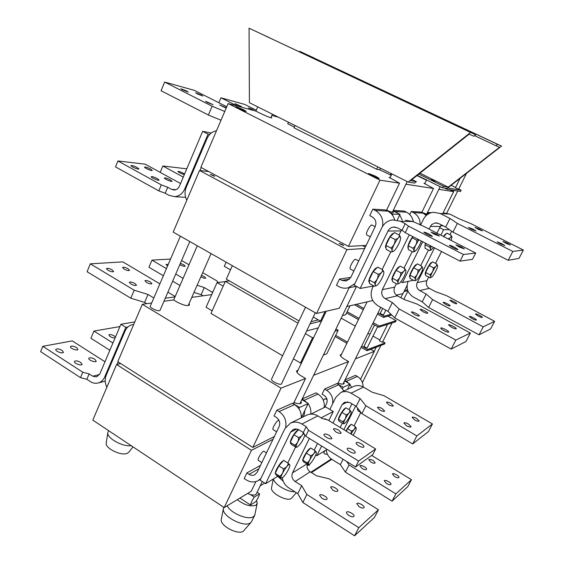 <?xml version="1.0" encoding="UTF-8"?>
<svg xmlns="http://www.w3.org/2000/svg" width="564" height="564" viewBox="0 0 564 564"><rect width="100%" height="100%" fill="white"/><g stroke="black" fill="none" stroke-linecap="round" stroke-linejoin="round"><path stroke-width="0.85" d="M277.728 476.333L283.198 481.17M271.559 487.599L271.503 487.895C270.212 492.894 287.161 501.946 291.306 498.449L296.34 492.724M273.526 478.878C273.737 483.975 287.591 492.379 294.81 491.737M316.545 313.485L346.93 249.619L199.536 170.469L173.19 232.093L316.545 313.485L339.352 308.233L349.264 287.64M346.93 249.619L364.682 248.498M350.484 269.127L350.322 269.042C348.686 267.985 354.425 257.84 355.778 259.398L358.69 260.963M354.819 283.699L348.192 287.823C344.957 288.599 341.84 288.19 338.865 286.59L336.489 285.271L339.457 279.046L350.801 277.389L375.229 226.538C376.731 222.435 375.723 219.22 372.198 216.9L369.744 215.624L372.832 209.166L385.423 209.921L387.799 211.14L375.293 210.435C381.201 214.017 383.605 219.368 382.505 226.481M365.359 247.088L362.532 245.629M396.351 295.12L403.041 293.576L407.067 285.469M313.281 317.01L320.507 321.127L321.635 320.838M342.461 315.565L345.69 314.747L350.025 305.78M325.097 311.511L320.507 321.127M226.15 262.161L224.303 266.307L230.486 269.839M232.347 265.679L226.326 279.152L299.033 320.916M311.053 321.699L318.329 319.887M366.156 245.432L348.467 246.383L200.869 167.346L228.131 103.564L255.767 111.059L259.778 113.068C266.398 116.262 270.424 117.869 271.855 117.897L271.087 117.199M348.467 246.383L379.981 180.156L228.131 103.564M386.129 210.287L386.918 210.33C390.915 212.029 393.101 212.677 393.475 212.283L392.763 211.444M413.271 221.673C412.495 217.387 410.261 214.228 406.552 212.205L404.317 211.063L393.277 210.4L393.066 210.837L399.989 214.391L393.073 214.059L389.632 212.29M399.989 214.391L397.26 220.002M393.073 214.059L392.502 215.244M421.611 212.381L422.126 212.416C425.524 213.869 427.357 214.454 427.639 214.151L426.983 213.446M426.659 215.159L424.833 214.221M427.223 212.959L428.739 213.728M208.715 171.548L199.536 170.469M390.196 177.434L389.111 177.336L399.524 183.201L386.629 209.998L386.918 210.33M399.524 183.201L379.981 180.156M366.903 235.04L366.713 234.941C365.07 233.841 370.781 223.527 372.148 225.135L375.152 226.707M387.066 210.019L386.692 209.864M424.932 183.37L423.98 183.251L433.512 188.503L421.971 212.015M294.33 127.069L287.739 123.77L288.437 122.212M391.233 175.27L379.664 169.785L380.425 168.185M390.281 175.101L391.049 173.5M379.664 169.785L376.696 169.221L293.999 127.802L295.028 125.504M376.696 169.221L377.809 166.881M243.493 109.67L246.186 111.348C246.2 111.996 235.512 107.132 236.027 106.723L243.493 109.67M375.645 176.243L379.163 178.421C379.325 179.218 368.229 174.029 368.616 173.486L375.645 176.243M404.057 291.539L407.814 290.7M407.497 289.727L404.642 290.354M271.869 115.423L278.404 117.199M433.512 188.503L405.925 184.202M444.411 188.023L446.843 189.229L449.719 189.694L453.66 191.647L438.855 189.335M426.454 180.24L417 175.552M458.701 189.025L461.162 190.23L447.689 187.981M451.144 185.295L455.564 187.474M466.506 173.345L458.61 189.215L455.444 187.706L460.104 178.323M446.843 189.229L447.322 188.263M449.719 189.694L460.555 191.443L461.162 190.23M249.055 28.2L475.72 134.711L473.838 136.206L469.107 134.169L410.529 180.691L416.373 181.693L414.589 183.11L408.146 182.045L470.58 132.448L249.055 28.2L249.422 102.711L408.146 182.045M416.373 181.693L412.009 179.521M475.72 134.711L470.58 132.448M263.494 34.94L269.12 37.548L263.494 34.94M460.083 127.45L465.244 129.84L460.083 127.45M474.55 135.642L495.883 145.688L497.589 144.356L299.773 51.324L299.773 51.923M417.268 175.341L442.084 187.643L447.069 188.461L501.537 146.097L299.773 51.324M442.084 187.643L443.706 186.374L448.246 187.149L499.535 147.253L495.883 145.688M418.862 174.079L443.706 186.374M419.99 173.176L448.246 187.149M435.274 181.256L431.446 179.683L435.274 181.256M501.537 146.097L497.589 144.356M489.009 140.253L484.575 138.194L489.009 140.253M314.028 57.965L309.234 55.737L314.028 57.965M407.053 287.083L406.482 286.653M213.573 175.524L214.672 176.377L210.287 174.431L213.573 175.524M342.242 244.494L343.673 245.594L339.14 243.472L342.242 244.494M453.66 191.647L443.121 212.875L449.727 214.066L459.188 218.832L470.982 223.682L523.364 250.056L519.014 258.375L508.22 260.314L452.97 232.142L445.68 227.088L449.98 218.458L457.355 223.4L452.97 232.142M427.477 212.459L431.256 212.684M409.732 214.546L411.226 211.479L420.984 212.064L423.099 213.143L413.412 212.593C418.058 215.265 420.286 219.361 420.081 224.881M346.839 306.513L372.769 300.541M363.301 309.678L354.453 304.757M391.733 314.987L383.464 317.419L377.436 314.077M383.464 317.419L384.056 316.221L390.944 314.218M378.028 312.879L384.056 316.221M356.413 304.306L363.893 308.466M385.832 310.151L383.506 314.853L381.377 314.226L380.305 313.302L382.709 308.423M255.922 481.578L251.262 491.251L224.19 507.579L92.806 420.124L116.572 364.534L251.438 450.312L273.011 439.321M361.059 347.339L366.995 350.723L370.661 349.327L374.327 351.414L360.53 379.191M324.208 407.511C324.815 401.787 322.749 397.31 318.004 394.095L315.946 392.861L302.184 398.959L301.86 399.622L308.219 403.457L299.562 407.462L292.794 403.345L294.33 402.661C298.229 404 300.57 404.071 301.352 402.872L301.042 401.3M308.219 403.457L301.289 417.741M299.562 407.462L298.92 408.794M344.541 380.897L350.04 384.126L343.208 387.285L337.096 383.682L338.308 383.139C341.629 384.331 343.589 384.465 344.188 383.541L343.864 382.265M350.04 384.126L347.452 389.364M343.208 387.285L342.651 388.413M374.327 351.414L355.383 358.873M344.985 379.981L355.475 375.335L357.343 376.421L346.451 381.313L349.349 383.724M341.502 354.34L340.275 354.883C340.127 355.969 341.664 357.477 344.886 359.423L348.566 361.552L338.146 382.787M298.06 370.139L296.622 370.886C296.389 372.191 297.996 373.918 301.451 376.061L305.533 378.493L293.922 402.625L294.457 402.386L294.098 402.252M163.955 301.268L173.536 299.928L177.223 302.128C183.441 305.357 187.523 306.301 189.483 304.962L189.074 303.58M223.203 286.131L217.055 282.585L225.212 281.64M212.149 310.849L206.071 307.26L217.055 282.585M335.961 329.023L338.174 330.278L334.889 331.237M313.697 337.434L312.548 337.773L305.385 333.627M306.633 330.998L318.279 327.853M301.669 362.596L300.492 363.004L293.407 358.824M300.492 363.004L312.548 337.773M338.174 330.278L326.767 353.847L323.405 355.017M297.982 323.151L225.339 281.344L229.344 280.879M282.585 355.757L211.006 313.408L225.339 281.344M260.187 485.872L264.742 483.122M347.473 342.108L335.707 335.376M382.787 341.615L385.071 342.905L367.573 349.546L361.644 346.162M341.206 318.159L355.285 326.098M367.989 333.268L369.921 334.36M373.008 336.102L379.854 339.958M377.654 326.704L367.115 348.037L363.949 346.472M392.086 322.911L382.441 342.306L379.431 340.804M346.895 343.293L335.129 336.56M366.995 350.723L367.573 349.546M370.661 349.327L384.521 344.026L385.071 342.905M274.344 436.557L252.82 447.414L281.02 388.145L142.325 304.292L151.66 302.988M142.325 304.292L117.77 361.721L252.82 447.414M305.533 378.493L281.02 388.145M273.18 429.683L273.124 429.648C271.566 428.809 277.495 419.249 278.757 420.554L279.187 420.822M260.892 478.462L258.009 480.732C254.188 482.608 250.31 482.34 246.369 479.943L244.198 478.533L246.87 472.935L249.048 474.345C251.001 475.53 252.919 475.663 254.808 474.754L257.198 472.244L279.117 426.617C280.456 422.901 279.518 419.82 276.297 417.381L274.062 415.999L276.825 410.204L292.427 403.288L294.598 404.607L279.074 411.579C284.517 415.428 286.731 420.659 285.701 427.265M251.438 450.312L224.19 507.579M258.404 460.386L258.368 460.365C256.824 459.561 262.796 450.079 264.037 451.341L266.497 452.892M246.87 472.935L260.505 465.363M321.579 320.958L310.017 323.891M348.566 361.552L313.591 375.321M191.802 297.376L211.712 294.598M189.821 241.533L160.063 310.263C159.485 312.223 149.227 307.909 150.299 306.153L180.381 236.175M315.297 312.773L281.563 383.739C281.013 385.973 270.516 381.074 271.58 379.079L271.615 379.008M324.793 407.222L326.598 403.542C327.825 400.236 326.986 397.521 324.088 395.385L322.072 394.18L324.589 389.026L336.821 383.605L338.781 384.761L326.605 390.232C331.449 393.538 333.437 398.092 332.57 403.887M323.235 400.08L325.195 398.642L327.092 399.777M120.661 363.554L116.572 364.534M262.281 481.536L256.338 493.845C255.598 495.192 253.631 495.432 250.43 494.572L247.624 493.451M311.448 472.604L331.836 459.357M346.571 312.914L358.464 319.584M378.606 327.24L395.604 321.783L396.161 320.655L379.198 326.041L378.606 327.24L372.614 323.884M359.049 318.378L347.156 311.716M387.94 316.101L396.161 320.655M379.198 326.041L373.199 322.686M331.301 458.99L310.863 472.237M327.099 453.534L326.697 454.344L324.667 453.971L323.792 452.857M309.798 464.024L309.15 465.342L307.126 465.053M363.096 386.904C363.061 382.357 361.143 378.86 357.343 376.421M344.808 380.347L346.451 381.313M349.906 384.401L351.569 387.412M329.961 451.207L325.372 448.345M344.604 423.388C346.62 422.415 351.548 413.898 351.182 412.002C350.871 408.28 341.248 424.431 344.336 423.501L344.604 423.388M344.315 423.508L343.25 423.747L339.161 421.28L338.52 419.179L342.637 421.668C344.978 420.131 346.106 417.861 346.021 414.857L341.89 412.383L338.52 419.179M343.575 423.712C344.188 423.613 343.871 422.929 342.637 421.668M346.021 414.857C348.559 414.032 349.877 412.488 349.983 410.225L345.866 407.772L341.89 412.383M345.394 408.322C343.589 408.068 337.053 419.461 338.576 420.208L338.64 420.25M349.983 410.225L351.161 411.868M427.413 212.586L429.19 213.488M344.005 391L338.781 384.761M324.589 389.026L326.605 390.232M426.264 215.504L423.099 213.143M411.226 211.479L413.412 212.593M413.68 221.885L413.031 220.482M302.184 398.959L307.627 403.105M308.099 403.704C310.369 406.87 311.243 410.331 310.729 414.103M303.072 416.944L304.32 414.364L304.842 410.416M393.277 210.4L398.473 213.615M399.714 214.954L402.287 220.143M301.282 417.825C301.465 412.143 299.237 407.737 294.598 404.607M276.825 410.204L279.074 411.579M394.61 219.763C393.51 215.871 391.233 213.002 387.799 211.14M339.457 279.046L341.84 280.357L346.416 280.992L350.808 277.375M372.832 209.166L375.293 210.435M282.381 477.743C284.947 476.34 290.256 467.415 289.84 465.201C289.395 460.633 277.876 479.16 281.908 477.962L282.381 477.743M279.688 476.242L280.907 478.117L276.445 475.262L275.19 473.365L279.688 476.242C282.226 474.592 283.445 472.089 283.347 468.74L278.827 465.871L275.19 473.365M283.347 468.74C286.286 467.725 287.901 465.885 288.176 463.213L283.685 460.372L278.827 465.871M283.22 460.901C281.154 461.155 275.274 470.249 275.253 473.238M275.246 473.45L275.542 474.183M288.176 463.213L289.804 465.018M304.088 433.702C301.035 434.491 293.738 448.387 297.038 447.111L297.411 446.949C300.894 443.903 303.383 439.899 304.884 434.936M294.824 445.186C296.297 446.554 296.777 447.266 296.248 447.322L291.391 444.517L290.256 442.345L294.824 445.186C297.404 443.487 298.645 440.942 298.539 437.558L293.957 434.717L290.256 442.345M298.553 429.599L293.957 434.717M298.229 429.958C296.22 430.092 290.404 439.102 290.284 442.289M290.277 442.38L290.594 443.374M298.539 437.558C301.395 436.592 302.974 434.907 303.277 432.482M326.626 419.672L325.054 418.714L324.681 419.144M309.382 464.327C311.68 463.065 316.742 454.443 316.362 452.448C316.002 448.415 305.519 465.568 308.994 464.517L309.382 464.327M307.056 462.818C308.374 464.024 308.804 464.644 308.346 464.687L303.742 462.022L302.783 460.132L307.056 462.818C309.474 461.246 310.644 458.892 310.545 455.74L306.259 453.061L302.783 460.132M310.545 455.74C313.274 454.803 314.733 453.096 314.931 450.615L310.658 447.964L306.259 453.061M310.221 448.472C308.078 448.535 301.303 460.196 302.96 460.964L303.016 460.992M314.931 450.615L316.333 452.3M361.122 412.679L358.013 410.825L357.541 408.766L358.528 409.358M357.745 408.35L357.541 408.766M357.59 408.153L357.583 409.845M353.113 435.295C355.137 432.052 356.187 429.683 356.272 428.189C355.574 427.343 353.839 429.303 351.076 434.061M351.027 434.033L351.471 431.03L347.586 428.675L346.331 431.185M351.471 431.03C353.847 430.226 355.08 428.746 355.165 426.588L351.294 424.262L347.586 428.675M350.886 424.748C349.694 425.171 348.058 427.244 345.965 430.966M355.165 426.588L356.251 428.069M431.171 277.382L431.206 277.368C432.828 277.192 437.932 267.985 437.579 265.891C437.311 262.105 428.464 277.96 431.171 277.382M430.261 277.678L425.651 275.62L425.665 272.468L429.839 274.682C432.228 273.018 433.392 270.699 433.321 267.731L429.134 265.524L425.665 272.468M429.789 277.819C431.03 277.432 431.044 276.381 429.839 274.682M433.321 267.731C435.69 267.132 436.825 265.891 436.719 264.008L432.553 261.823L429.134 265.524M431.869 262.556C430.473 261.555 423.959 273.519 425.411 274.414L425.545 274.485M436.719 264.008L437.53 265.651M451.122 240.426L451.947 237.204C451.729 236.168 450.749 236.88 449.007 239.34M447.992 238.819C450.206 238.255 451.249 237.077 451.129 235.287L446.907 233.129L443.642 236.591M446.18 233.898C445.659 233.729 444.742 234.589 443.424 236.478M451.129 235.287L451.891 236.929M398.663 283.629L398.713 283.614C400.736 283.354 406.32 273.392 405.89 270.826C405.495 266.053 395.174 284.319 398.663 283.629M397.747 283.925L397.134 284.122L392.516 281.633L392.255 278.13L396.908 280.632C399.559 278.764 400.849 276.156 400.771 272.807L396.097 270.311L392.255 278.13M397.134 284.122C398.417 283.699 398.346 282.536 396.908 280.632M400.771 272.807C403.493 272.116 404.839 270.706 404.804 268.577L400.158 266.102L396.097 270.311M399.382 266.913C397.416 266.116 390.366 279.145 392.156 280.252L392.34 280.35M404.804 268.577L405.84 270.537M418.953 239.806C414.907 245.932 413.433 249.838 414.533 251.502L414.653 251.481C417.015 249.922 419.242 246.44 421.35 241.047M413.934 251.72L412.975 252.023L408.301 249.57L408.167 245.763L412.89 248.231C415.583 246.306 416.895 243.655 416.817 240.264L412.08 237.804L408.167 245.763M412.975 252.023C414.329 251.495 414.3 250.233 412.89 248.231M413.102 236.767L412.08 237.804M412.721 236.57C409.111 241.85 407.539 245.707 408.005 248.16L408.209 248.266M416.817 240.264L418.608 239.629M431.284 246.207C430.339 248.738 430.226 250.035 430.938 250.099L433.631 247.427M430.304 250.324L429.472 250.585L425.044 248.28L425.059 244.691L429.521 247.011L430.769 245.939M429.472 250.585C430.79 250.085 430.804 248.893 429.521 247.011M425.735 243.324L425.059 244.691M425.404 243.154L424.988 247.06M415.887 280.315L415.929 280.308C417.734 280.089 423.063 270.523 422.676 268.203C422.351 263.966 412.827 280.95 415.887 280.315M414.97 280.618L414.434 280.78L410.07 278.447L409.965 275.126L414.364 277.481C416.874 275.718 418.1 273.265 418.023 270.114L413.609 267.773L409.965 275.126M414.434 280.78C415.696 280.378 415.675 279.279 414.364 277.481M418.023 270.114C420.561 269.472 421.787 268.154 421.717 266.159L417.325 263.832L413.609 267.773M416.599 264.601C414.942 263.698 408.167 276.17 409.774 277.157L409.936 277.241M421.717 266.159L422.626 267.942M106.857 387.256C104.897 383.189 104.7 379.156 106.258 375.159L125.032 331.089C126.569 327.677 128.98 325.548 132.279 324.702L133.689 324.483M118.109 361.933L117.044 364.422M186.804 200.248C184.689 196.089 184.498 191.802 186.226 187.396L207.002 138.61C209.025 134.211 212.191 131.595 216.513 130.756M201.228 167.543L199.959 170.518M390.979 403.422L393.348 405.833C392.755 406.418 391.219 406.052 388.751 404.733L386.389 402.329C386.989 401.744 388.518 402.104 390.979 403.422M382.223 408.59L384.634 411.093C384.006 411.72 382.413 411.353 379.861 409.986L377.464 407.49C378.099 406.87 379.685 407.236 382.223 408.59M408.583 424.128L411.121 426.751C410.514 427.385 408.942 427.026 406.404 425.658L403.88 423.042C404.487 422.408 406.059 422.767 408.583 424.128M416.655 418.453L419.151 420.984C418.58 421.576 417.064 421.216 414.603 419.898L412.122 417.374C412.693 416.782 414.209 417.141 416.655 418.453M329.827 409.471L335.7 397.528L340.839 392.502C344.237 391.064 347.65 391.296 351.069 393.2L360.107 398.536L356.201 406.362L361.898 413.673L412.686 443.939L416.852 435.93L365.867 405.756L361.898 413.673M360.107 398.536L365.867 405.756M412.686 443.939L428.471 431.545L432.426 423.973L384.049 395.716L372.212 392.234L363.47 387.115C360.163 385.29 356.864 385.071 353.565 386.467L353.261 386.608M432.426 423.973L416.852 435.93M326.845 449.557L316.799 455.726L315.713 455.049M340.184 427.463L342.313 423.183M349.038 409.661L351.936 403.831M356.201 406.362L349.758 402.534L344.533 402.217L342.066 404.677L332.957 423.085M321.607 446.018L316.799 455.726M321.854 498.231L319.605 495.262C320.197 493.162 327.966 497.11 327.028 499.041C326.225 499.979 324.504 499.704 321.854 498.231M332.83 490.123L330.61 487.268C331.153 485.287 338.689 489.129 337.808 490.948C337.053 491.822 335.39 491.547 332.83 490.123M359.148 506.74L356.8 503.751C357.35 501.72 364.95 505.704 364.069 507.558C363.336 508.439 361.693 508.164 359.148 506.74M348.883 515.454C347.128 514.255 346.331 513.219 346.507 512.338C347.1 510.187 354.932 514.283 353.995 516.257C353.219 517.195 351.513 516.927 348.883 515.454M309.375 438.468L292.497 472.872C291.236 476.284 292.117 479.167 295.134 481.508L310.172 471.8L316.524 475.804L329.2 478.843L378.437 509.771L374.447 517.442L354.58 535.8L302.861 502.51L297.778 493.641L301.705 485.696L306.858 494.473L302.861 502.51M354.58 535.8L358.782 527.678L306.858 494.473M358.782 527.678L378.437 509.771M297.778 493.641L288.62 487.768C285.095 485.378 282.987 482.051 282.296 477.793M321.078 417.846L333.268 411.537L325.506 406.87L310.933 414.089M295.134 481.508L301.705 485.696M314.204 450.171L317.504 443.487M328.812 420.568L333.268 411.537M310.172 471.8C307.535 469.861 306.59 467.344 307.317 464.264M362.13 468.48L359.987 465.92C360.424 464.242 367.347 467.803 366.6 469.326C365.951 470.045 364.464 469.763 362.13 468.48M370.851 462.036L368.729 459.568C371.436 459.159 373.579 460.266 375.166 462.889C374.552 463.566 373.114 463.277 370.851 462.036M394.659 476.608L392.438 474.028C392.847 472.406 399.643 475.988 398.938 477.454C398.339 478.131 396.915 477.849 394.659 476.608M386.523 483.51L384.274 480.838C384.711 479.132 391.691 482.805 390.944 484.356C390.316 485.075 388.843 484.793 386.523 483.51M371.648 455.437L411.452 479.689L407.821 486.605L392.072 501.156L345.415 472.153L340.353 464.637L343.053 459.258M345.415 472.153L349.06 464.947L346.691 461.5M392.072 501.156L395.879 493.881L349.06 464.947M395.879 493.881L411.452 479.689M340.353 464.637L332.055 459.498C328.629 457.214 326.697 454.02 326.26 449.917M355.637 406.031L343.843 429.676M354.065 425.933L360.805 412.488M479.562 229.16L482.439 230.937L477.927 229.174L475.064 227.405L479.562 229.16M473.118 229.196L476.051 231.021L471.377 229.203L468.451 227.384L473.118 229.196M501.748 243.655L504.843 245.58L500.226 243.782L497.138 241.864L501.748 243.655M507.389 243.183L510.413 245.051L505.957 243.303L502.94 241.448L507.389 243.183M457.355 223.4L512.824 251.466L508.22 260.314M523.364 250.056L512.824 251.466M420.582 225.078L423.416 219.318C425.566 215.258 428.88 212.903 433.349 212.268L440.174 213.502L449.98 218.458M413.433 280.245L402.484 282.599L400.856 281.725M436.881 233.115L441.33 224.874M420.709 265.623L428.45 250.056M445.68 227.088L438.693 223.527L435.091 222.921L431.601 224.627L428.985 229.062M422.704 241.752L402.484 282.599M445.722 304.433L443.128 302.438C443.17 301.507 450.481 305.096 450.114 305.871C449.67 306.174 448.204 305.695 445.722 304.433M452.49 302.297L449.945 300.365C449.98 299.477 457.087 302.967 456.741 303.7C456.318 303.982 454.901 303.517 452.49 302.297M478.152 316.037L475.48 314.014C475.494 313.105 482.692 316.679 482.361 317.426C481.952 317.722 480.549 317.257 478.152 316.037M472.061 318.597L469.34 316.503C469.361 315.551 476.763 319.217 476.411 320.014C475.981 320.331 474.536 319.858 472.061 318.597M434.534 247.892L417.212 282.62C415.943 285.941 416.782 288.592 419.722 290.573L429.31 288.338L435.521 291.666L446.596 295.684L494.614 321.339L490.645 328.89L479.033 334.833L428.626 307.5L422.217 301.832L426.144 294.027L432.616 299.604L428.626 307.5M479.033 334.833L483.214 326.852L432.616 299.604M483.214 326.852L494.614 321.339M422.217 301.832L413.271 296.988C407.575 293.181 405.84 288.035 408.075 281.535M439.589 227.68L443.6 229.724L449.43 229.689M443.142 225.797L440.597 225.769M443.6 229.724L440.879 235.174M419.722 290.573L426.144 294.027M429.31 288.338C426.462 286.434 425.651 283.875 426.885 280.668L428.619 277.199M435.542 263.395L441.499 251.509M449.931 234.68L451.658 231.233M414.223 314.381L411.431 312.096C411.537 310.926 419.771 314.945 419.313 315.939C418.756 316.348 417.057 315.833 414.223 314.381M422.838 311.659L420.102 309.453C420.187 308.353 428.168 312.252 427.738 313.182C427.216 313.563 425.58 313.055 422.838 311.659M451.461 327.247L448.57 324.927C448.634 323.799 456.713 327.797 456.297 328.756C455.804 329.15 454.189 328.65 451.461 327.247M443.685 330.511C441.753 329.418 440.773 328.615 440.738 328.107C440.815 326.901 449.156 331.026 448.718 332.055C448.19 332.478 446.512 331.963 443.685 330.511M409.274 234.779L382.364 289.642C380.961 293.393 381.906 296.382 385.184 298.631L397.352 295.797L404.247 299.547L416.916 304.01L470.376 333.049L465.97 341.523L451.158 349.102L394.715 317.899L387.99 311.342L392.34 302.551L399.15 308.987L394.715 317.899M451.158 349.102L455.825 340.085L399.15 308.987M455.825 340.085L470.376 333.049M387.99 311.342L378.028 305.843C371.507 301.352 369.639 295.381 372.416 287.929L373.347 286.026M385.184 298.631L392.34 302.551M397.352 295.797C394.187 293.64 393.277 290.77 394.638 287.168L396.351 283.699M404.014 268.161L412.185 251.607M201.468 275.408L204.26 276.593L205.782 278.115C205.063 278.553 203.498 278.151 201.087 276.91L200.862 276.783M180.353 263.388L183.723 264.713L185.189 266.173C184.449 266.603 182.863 266.194 180.445 264.953L179.845 264.572M167.571 265.982L165.964 264.417L168.206 264.495M218 282.472L216.943 280.907L202.673 272.673M189.003 264.777L181.601 260.505M193.988 292.406L201.122 294.676L204.274 287.555L212.649 292.49M197.139 285.25L204.274 287.555M166.443 268.605L151.963 260.145L148.945 267.244L163.377 275.733M172.654 281.182L179.987 285.49M175.749 274.034L183.103 278.334M151.963 260.145L170.561 259.031M203.054 295.804L201.122 294.676M115.07 337.97C111.785 337.787 109.726 336.771 108.887 334.931C109.846 334.219 111.616 334.544 114.203 335.904L115.465 337.032M112.934 343.018L93.927 331.082L90.917 338.294L109.86 350.258M119.899 326.577L93.927 331.082M248.477 107.907L253.158 109.776L248.477 107.907M236.718 104.685L234.991 103.614L241.575 106.61L236.718 104.685M256.31 110.22L244.811 104.453L220.968 97.791L237.465 106.095M220.968 97.791L218.86 102.74M184.357 174.551C181.185 173.747 179.028 172.711 177.871 171.442C178.647 171.223 180.402 171.787 183.138 173.148L184.555 174.079M183.279 177.096L162.841 165.992L160.183 172.358M186.783 168.826L162.841 165.992M130.834 283.96L129.29 282.254C130.256 281.655 132.152 282.085 134.979 283.544L136.53 285.25C135.571 285.856 133.668 285.426 130.834 283.96M146.457 282.395L144.92 280.731C145.829 280.167 147.648 280.59 150.376 282L151.927 283.664C151.025 284.235 149.199 283.805 146.457 282.395M124.024 269.056L122.557 267.463C123.495 266.92 125.328 267.35 128.07 268.76L129.544 270.353C128.62 270.903 126.78 270.466 124.024 269.056M107.9 270.226L106.434 268.598C107.428 268.013 109.345 268.457 112.18 269.916L113.653 271.545C112.673 272.13 110.748 271.693 107.9 270.226M159.894 283.833L122.811 261.886L90.31 263.832L134.19 290.192L148.001 294.471L144.61 302.41L130.799 298.194L134.19 290.192M90.31 263.832L87.075 271.742L130.799 298.194M175.185 296.509L167.889 292.18M148.001 294.471L153.824 297.961M146.71 303.679L144.61 302.41M207.425 102.479L205.564 101.28L213.051 104.657L207.425 102.479M226.171 108.147L219.692 104.996L226.333 107.773M197.337 93.899L195.574 92.778L201.017 94.907L202.786 96.035L197.337 93.899M182.63 89.873L180.861 88.738L186.536 90.945L188.32 92.087L182.63 89.873M226.77 106.744L194.411 90.374L164.646 82.055L212.134 106.215L224.754 111.475M212.134 106.215L208.405 115.028L221.017 120.217M164.646 82.055L161.085 90.755L208.405 115.028M277.932 476.206L265.602 483.679L260.089 480.119L284.898 428.689L290.432 423.148C294.218 421.512 298.032 421.809 301.881 424.029L306.167 426.666L308.578 430.318L358.598 461.049L375.666 448.965L327.888 420.011L322.016 418.417L317.877 415.908C314.169 413.786 310.482 413.518 306.823 415.097L306.421 415.301M287.795 462.974L295.536 447.104M335.791 431.876L333.352 429.084C334.135 428.28 335.933 428.64 338.745 430.17L341.199 432.962C340.423 433.772 338.626 433.413 335.791 431.876M326.38 437.333C324.603 436.183 323.778 435.218 323.919 434.449C324.737 433.589 326.598 433.949 329.496 435.528L331.97 438.418C331.16 439.278 329.298 438.912 326.38 437.333M349.765 451.658C347.91 450.46 347.043 449.459 347.177 448.648C347.974 447.781 349.814 448.14 352.697 449.712C354.559 450.911 355.419 451.912 355.292 452.73C354.509 453.604 352.662 453.244 349.765 451.658M358.641 445.786C356.822 444.615 355.969 443.642 356.088 442.867C356.843 442.056 358.626 442.409 361.425 443.939C363.251 445.102 364.104 446.075 363.991 446.857C363.244 447.675 361.461 447.315 358.641 445.786M358.598 461.049L355.581 466.992L372.783 454.619L375.666 448.965M308.578 430.318L305.702 436.198L355.581 466.992M306.167 426.666L303.319 432.51L305.702 436.198M303.319 432.51L298.243 429.451L295.698 428.901L293.245 429.451L290.538 432.186L265.602 483.679M124.242 323.708L124.736 323.532M124.348 323.687L126.66 323.292M134.789 321.917L120.879 324.272L125.828 327.332L127.95 326.958M125.828 327.332L104.678 377.02C103.318 380.058 101.217 382.032 98.369 382.935C95.654 383.682 93.011 383.245 90.444 381.631L86.856 379.297L80.525 377.654L40.636 351.675L42.808 346.303L72.291 340.903L104.989 361.757M80.525 377.654L82.802 372.233L42.808 346.303M86.856 379.297L89.133 373.897L82.802 372.233M76.535 347.551L77.924 349.44C77.346 351.196 69.562 348.178 70.521 346.564C71.649 345.697 73.658 346.028 76.535 347.551M62.068 350.378L63.45 352.31C62.837 354.136 54.835 351.083 55.836 349.398C57.027 348.481 59.107 348.806 62.068 350.378M80.645 362.356L82.09 364.365C81.47 366.24 73.454 363.117 74.469 361.397C75.632 360.466 77.698 360.784 80.645 362.356M94.794 359.226L96.24 361.2C95.654 362.99 87.864 359.91 88.823 358.26C89.937 357.386 91.925 357.703 94.794 359.226M89.133 373.897L92.729 376.216L96.648 376.872L99.835 373.897L120.879 324.272M373.854 285.927L360.149 288.458L354.121 285.144L381.772 227.814C384.098 223.316 387.687 220.672 392.551 219.875L400.503 221.264L405.213 223.689L408.456 226.115L463.432 254.491L475.699 253.046L423.451 226.22L413.052 221.56L405.41 220.235M399.016 234.955L401.54 229.971M382.166 269.486L390.781 251.826M434.076 234.116L431.037 232.1L436.324 234.06L439.37 236.076L434.076 234.116M426.906 234.286L423.818 232.22C424.339 232.016 426.158 232.685 429.282 234.229L432.384 236.302C431.876 236.506 430.05 235.83 426.906 234.286M452.582 247.518L449.339 245.354C449.825 245.143 451.623 245.805 454.739 247.342L457.996 249.514C457.517 249.732 455.712 249.069 452.582 247.518M459.103 246.983L455.916 244.875L461.14 246.813L464.341 248.921L459.103 246.983M463.432 254.491L460.055 261.139L472.491 259.334L475.699 253.046M408.456 226.115L405.241 232.685L402.026 230.218L397.331 227.786L393.235 227.095C390.859 227.518 389.104 228.836 387.954 231.043L360.149 288.458M369.385 282.254L369.173 282.134C367.136 280.893 374.454 267.28 376.822 267.921M385.882 247.906L385.882 247.906C383.816 246.588 391.204 232.629 393.538 233.461M405.241 232.685L460.055 261.139M402.026 230.218L405.213 223.689M392.847 251.495L393.009 251.473C395.308 251.156 401.11 240.708 400.63 237.726C400.144 232.128 389.012 251.826 392.847 251.495M392.354 251.692L391.204 252.052L386.248 249.429L385.91 245.368L390.908 248.005C393.757 245.946 395.138 243.112 395.054 239.496L390.041 236.873L385.91 245.368M391.204 252.052C392.572 251.488 392.474 250.141 390.908 248.005M395.054 239.496C397.994 238.819 399.46 237.373 399.439 235.174L394.447 232.572L390.041 236.873M399.439 235.174L400.567 237.366M376.118 285.758L376.195 285.744C378.493 285.412 384.324 275.098 383.844 272.208C383.337 266.737 372.064 286.491 376.118 285.758M375.257 286.047L374.503 286.279L369.624 283.621L369.138 279.906L374.059 282.578C376.865 280.59 378.218 277.805 378.127 274.231L373.192 271.566L369.138 279.906M374.503 286.279C375.793 285.842 375.652 284.608 374.059 282.578M378.127 274.231C381.074 273.498 382.561 271.989 382.589 269.712L377.676 267.075L373.192 271.566M382.589 269.712L383.788 271.897M211.26 133.041L202.68 131.327L208.067 134.133L209.702 134.451M208.067 134.133L184.654 189.137C182.51 193.72 179.19 196.23 174.699 196.674L169.101 195.37L165.203 193.212L158.801 190.886L115.507 166.888L117.911 160.959L145.209 164.18L180.565 183.497M158.801 190.886L161.311 184.886L167.719 187.241L171.625 189.391L174.368 190.033C176.638 189.828 178.316 188.573 179.394 186.261L202.68 131.327M161.311 184.886L117.911 160.959M167.719 187.241L165.203 193.212M150.546 169.003L152.245 170.413C152.026 171.315 143.982 167.86 144.595 167.12C145.512 166.859 147.5 167.487 150.546 169.003M137.2 167.529L138.899 168.967C138.652 169.905 130.376 166.38 131.024 165.605C131.997 165.322 134.056 165.964 137.2 167.529M157.342 178.598L159.111 180.099C158.879 181.065 150.581 177.498 151.222 176.701C152.16 176.405 154.205 177.04 157.342 178.598M170.307 179.81L172.076 181.284C171.858 182.207 163.793 178.718 164.399 177.956C165.294 177.674 167.261 178.294 170.307 179.81M227.158 505.795C230.669 513.296 248.498 520.607 253.455 516.61L254.801 515.017L257.156 503.617M223.76 507.459L223.386 508.615C221.497 515.961 244.226 527.96 250.43 522.849L251.368 521.975L254.611 515.411M221.342 519.183L221.285 519.493C219.727 525.641 238.219 535.419 243.373 531.147L251.079 522.313M257.106 492.245L259.553 493.838C259.144 495.911 257.882 498.52 255.767 501.657L250.479 505.006L239.947 498.082M237.275 499.69C244.564 505.147 250.79 506.973 255.957 505.175L257.226 503.257L256.542 500.487M250.43 494.572L254.301 497.103C252.143 500.296 250.867 502.933 250.479 505.006M259.553 493.838L254.301 497.103M108.591 430.628L107.858 432.553C106.377 437.911 122.48 447.005 131.208 445.68M107.858 432.553L106.243 443.036C104.812 448.168 121.26 456.248 127.231 453.336L128.775 452.25L133.012 446.885M318.004 394.095L304.306 400.243M406.552 212.205L395.59 211.585M258.827 468.853L249.048 474.345M349.546 279.194L341.84 280.357M351.069 393.2L363.47 387.115M342.066 404.677L347.72 401.787M306.858 463.975L292.497 472.872M440.174 213.502L449.727 214.066M430.297 226.404L440.188 226.474M426.885 280.668L417.212 282.62M394.638 287.168L382.364 289.642M212.952 291.807L211.831 291.955M175.016 296.897L165.28 298.208M301.881 424.029L317.877 415.908M290.538 432.186L296.749 428.992M99.525 374.524L92.729 376.216M105.701 376.752L104.678 377.02M400.503 221.264L413.052 221.56M387.954 231.043L400.983 230.916M175.933 189.715L171.625 189.391M185.591 189.215L184.654 189.137M271.503 487.895L273.321 478.998M270.833 117.777L272.412 114.196M255.915 111.129L257.762 106.878M426.659 214.123L440.16 186.691M424.685 183.871L426.596 179.965M391.881 173.916L389.893 178.076M407.194 181.566L392.347 212.304M446.759 213.037L457.728 190.992M453.526 191.577L454.112 190.406M403.824 299.322L407.948 291.038M400.835 297.693L402.858 293.618M188.179 305.618L211.07 253.596M173.663 300.013L197.28 245.77M342.94 384.14L380.756 307.345M340.649 356.081L367.122 301.846M326.218 311.257L297.002 372.36M356.518 286.463L299.886 403.697M362.412 382.561L380.897 345.408M374.2 351.344L376.266 347.177M379.424 340.825L387.602 324.349M323.778 452.892L324.815 450.805M363.942 346.493L374.552 324.97M271.58 379.079L305.498 307.211M258.714 480.316L260.505 479.266M348.192 287.823L356.385 286.385M275.874 474.402L275.493 474.155M281.831 477.983L281.288 478.124M261.837 462.579L258.368 460.365M290.89 443.558L290.523 443.332M296.995 447.125L296.276 447.315M276.614 431.82L273.124 429.648M303.319 461.183L302.96 460.964M308.938 464.532L308.381 464.673M431.206 277.368L429.965 277.77M398.713 283.614L397.359 284.052M414.653 251.481L413.475 251.875M431.044 250.078L429.909 250.458M415.929 280.308L414.632 280.724M133.703 324.448L133.259 324.526M353.565 386.467L340.839 392.502M437.001 222.956L435.091 222.921M306.823 415.097L290.432 423.148M105.228 381.13L98.369 382.935M395.251 227.102L393.235 227.095M393.009 251.473L391.804 251.882M370.287 236.831L366.713 234.941M376.195 285.744L374.792 286.195M353.882 270.981L350.322 269.042M185.612 197.344L174.699 196.674M223.605 507.783L223.823 507.332M221.285 519.493L223.386 508.615"/></g></svg>
